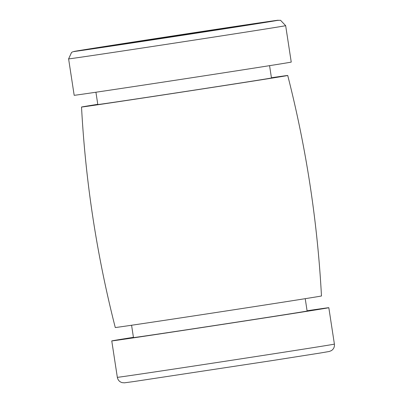 <?xml version="1.0" encoding="UTF-8"?>
<svg xmlns="http://www.w3.org/2000/svg" width="403" height="403" viewBox="0 0 403 403"><rect width="100%" height="100%" fill="white"/><g stroke="black" fill="none" stroke-linecap="round" stroke-linejoin="round"><path stroke-width="0.6" d="M307.076 310.768A109.792 0.433 171.3 0 1 328.823 307.701A109.792 0.433 171.3 0 1 271.053 316.929A109.792 0.433 171.3 0 1 159.19 334.022A109.792 0.433 171.3 0 1 111.762 340.918A109.792 0.433 171.3 0 1 133.428 337.336M305.227 298.673L307.116 311.02A87.834 0.348 171.3 0 1 260.897 318.405A87.834 0.348 171.3 0 1 171.411 332.077A87.834 0.348 171.3 0 1 133.469 337.593L131.579 325.246M271.421 77.754A104.301 0.408 171.3 0 1 287.732 75.482C306.215 147.871 317.458 221.363 321.473 295.963A104.301 0.408 171.3 0 1 266.579 304.733A104.301 0.408 171.3 0 1 160.318 320.969A104.301 0.408 171.3 0 1 115.268 327.518C96.785 255.129 85.542 181.637 81.527 107.037A104.301 0.408 171.3 0 1 97.773 104.327M287.732 75.482A104.301 0.408 171.3 0 1 232.874 84.242A104.301 0.408 171.3 0 1 126.582 100.483A104.301 0.408 171.3 0 1 81.527 107.037M269.572 65.664L271.456 77.97A87.834 0.348 171.3 0 1 225.237 85.355A87.834 0.348 171.3 0 1 135.746 99.027A87.834 0.348 171.3 0 1 97.808 104.543L95.924 92.232M276.438 20.427L280.528 20.281L285.667 25.671L291.238 62.082A109.792 0.433 171.3 0 1 233.468 71.311A109.792 0.433 171.3 0 1 121.605 88.403A109.792 0.433 171.3 0 1 74.177 95.299L68.606 58.883L71.583 52.39L72.933 51.745L130.527 42.466L276.105 20.472M140.375 41.539L113.717 45.453L123.635 43.746L238.586 26.25L140.375 41.539M118.668 44.99A103.294 0.408 171.3 0 1 131.816 42.265A103.294 0.408 171.3 0 1 277.974 20.301A103.294 0.408 171.3 0 1 118.668 44.99M285.667 25.671A109.792 0.433 171.3 0 1 227.897 34.895A109.792 0.433 171.3 0 1 116.034 51.987A109.792 0.433 171.3 0 1 68.606 58.883M164.762 370.433A109.792 0.433 171.3 0 1 117.333 377.329C117.883 380.054 119.474 381.822 122.114 382.638L124.441 382.825L133.469 381.606L272.473 360.534L320.279 353.018L329.256 351.481L331.417 350.61C333.694 349.043 334.686 346.877 334.394 344.117A109.792 0.433 171.3 0 1 276.624 353.34A109.792 0.433 171.3 0 1 164.762 370.433M113.223 45.514L239.09 26.255M334.394 344.117L328.823 307.701M117.333 377.329L111.762 340.918"/></g></svg>
